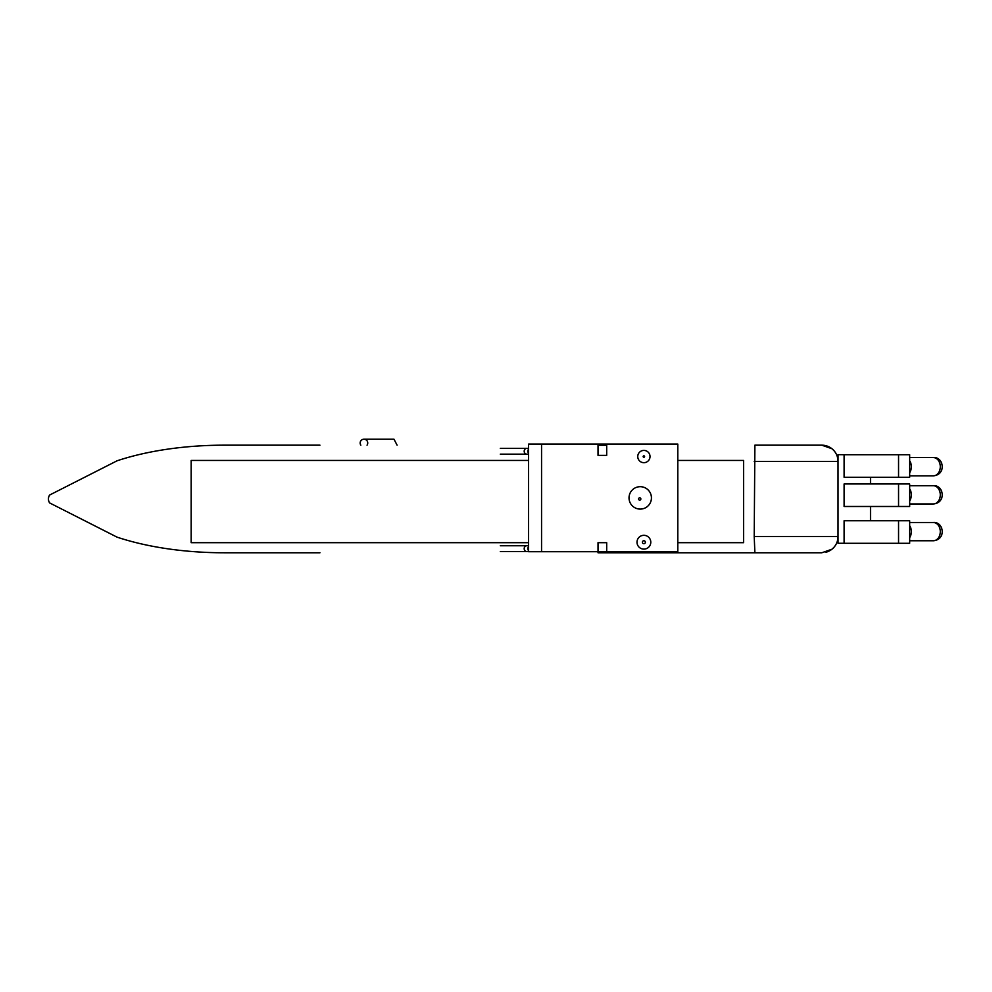 <?xml version="1.0" encoding="UTF-8"?>
<svg xmlns="http://www.w3.org/2000/svg" width="992" height="992" viewBox="0 0 992 992"><rect width="100%" height="100%" fill="white"/><g stroke="black" fill="none" stroke-linecap="round" stroke-linejoin="round"><path stroke-width="1.49" d="M844.105 543.269L838.029 543.269L838.029 536.548A16.232 16.232 0 0 1 825.927 552.246A16.232 16.232 0 0 0 838.029 536.548L838.029 454.683L870.505 454.733M754.887 445.172L821.798 445.172A16.232 16.232 0 0 1 838.029 461.404C837.918 456.258 835.884 452.03 831.941 448.731L821.798 445.172L754.887 445.172L754.205 536.548L838.029 536.548C837.918 541.694 835.884 545.922 831.941 549.221L821.798 552.78L670.146 552.78L821.798 552.78M319.945 445.172L224.304 445.172A170.612 70.345 180 0 0 117.081 460.796L49.6 495.045A39.37 16.232 180 0 0 49.6 502.907L117.081 537.156A170.612 70.345 180 0 0 224.304 552.78L319.945 552.78M528.575 542.686L191.158 542.686L191.158 460.449L528.575 460.449M677.796 460.449L743.578 460.449L743.578 542.686L677.796 542.686M870.505 477.276L870.505 483.96M870.505 506.49L870.505 520.75M844.105 520.75L844.105 543.294L898.554 543.294L898.554 520.75L844.105 520.75M898.554 543.294L909.676 543.294L909.676 520.75L898.554 520.75M844.105 483.96L844.105 506.49L898.554 506.49L898.554 483.96L844.105 483.96M898.554 506.49L909.676 506.49L909.676 483.96L898.554 483.96M844.105 454.733L844.105 477.276L898.554 477.276L898.554 454.733L844.105 454.733M898.554 477.276L909.676 477.276L909.676 454.733L898.554 454.733M909.676 525.71A9.126 6.994 90 0 1 911.35 531.638A9.126 6.994 90 0 1 909.676 537.565M909.676 488.92A9.126 6.994 90 0 1 911.35 494.847A9.126 6.994 90 0 1 909.676 500.774M909.676 460.784A9.126 6.994 90 0 1 911.35 466.711A9.126 6.994 90 0 1 909.676 472.638M606.695 542.686L606.695 552.78L598.027 552.78L598.027 542.686L606.695 542.686L606.695 552.78L670.146 552.78L670.146 551.701M606.695 445.284L606.695 455.378L598.027 455.378L598.027 445.284L606.695 445.284L606.695 455.378M650.789 542.215A6.894 6.894 0 0 0 643.895 535.32A6.894 6.894 0 0 0 637 542.215A6.894 6.894 0 0 0 643.895 549.109A6.894 6.894 0 0 0 650.789 542.215M650.02 456.556A6.126 6.126 0 0 0 643.895 450.418A6.126 6.126 0 0 0 637.757 456.556A6.126 6.126 0 0 0 643.895 462.681A6.126 6.126 0 0 0 650.02 456.556M541.558 551.701L541.558 444.081L677.796 444.081L677.796 551.701L528.575 551.701L528.575 444.081L541.558 444.081L541.558 551.701M651.434 497.885A11.197 11.197 0 0 0 640.237 486.688A11.197 11.197 0 0 0 629.027 497.885A11.197 11.197 0 0 0 640.237 509.094A11.197 11.197 0 0 0 651.434 497.885M640.857 498.976A1.153 1.153 0 0 0 639.704 497.823A1.153 1.153 0 0 0 638.55 498.976A1.153 1.153 0 0 0 639.704 500.129A1.153 1.153 0 0 0 640.857 498.976M367.052 445.172A3.782 3.782 0 0 0 362.812 439.394A3.782 3.782 0 0 0 360.84 445.172M528.575 448.347L526.826 448.347A2.902 2.629 90 0 0 526.826 454.162A2.902 2.629 90 0 1 526.826 448.347L500.303 448.347L526.826 448.347A2.902 2.629 90 0 0 526.826 454.162L528.575 454.162M528.575 449.252A2.902 2.629 90 0 0 528.575 453.245M500.303 545.749L526.826 545.749A2.902 2.629 90 0 0 526.826 551.564L528.575 551.564M528.575 546.654A2.902 2.629 90 0 0 528.575 550.647M528.575 545.749L526.826 545.749A2.902 2.629 90 0 0 526.826 551.564L500.303 551.564M821.798 445.172A16.232 16.232 0 0 1 838.029 461.404L754.205 461.404M754.205 536.548L754.887 552.78M940.292 531.638A9.126 6.994 90 0 1 933.298 540.764C946.678 539.685 943.64 521.432 933.298 522.511A9.126 6.994 90 0 1 940.292 531.638M940.292 494.847A9.126 6.994 90 0 1 933.298 503.973C946.678 502.882 943.64 484.642 933.298 485.72A9.126 6.994 90 0 1 940.292 494.847M940.292 466.711A9.126 6.994 90 0 1 933.298 475.838C946.678 474.746 943.64 456.506 933.298 457.572A9.126 6.994 90 0 1 940.292 466.711M643.895 540.727A1.488 1.488 0 0 1 645.172 542.959A1.488 1.488 0 0 1 642.605 542.959A1.488 1.488 0 0 1 643.895 540.727M643.895 455.836A0.719 0.719 0 0 1 644.515 456.915A0.719 0.719 0 0 1 643.262 456.915A0.719 0.719 0 0 1 643.895 455.836M909.676 540.764L933.298 540.764M909.676 522.511L933.298 522.511M909.676 503.973L933.298 503.973M909.676 485.72L933.298 485.72M909.676 475.838L933.298 475.838M909.676 457.572L933.298 457.572M397.098 445.172L393.998 439.22L363.94 439.22M500.303 454.162L526.826 454.162L500.303 454.162"/></g></svg>
